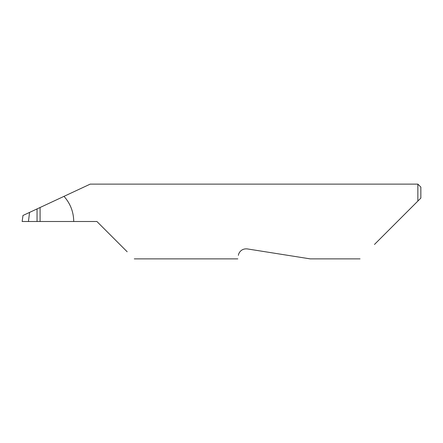 <?xml version="1.0" encoding="UTF-8"?>
<svg xmlns="http://www.w3.org/2000/svg" width="443" height="443" viewBox="0 0 443 443"><rect width="100%" height="100%" fill="white"/><g stroke="black" fill="none" stroke-linecap="round" stroke-linejoin="round"><path stroke-width="0.66" d="M37.051 208.913L40.092 207.496L40.092 221.5L37.051 221.5L37.051 208.913L29.559 212.407L28.446 221.5L37.051 221.5M238.384 255.373C237.647 260.013 237.647 260.013 238.384 255.373C238.445 253.462 240.948 248.274 247.277 248.911L310.211 258.878L247.277 248.911M374.468 244.458L417.86 201.067L417.86 184.122L90.217 184.122M40.092 221.5L96.906 221.5L127.174 251.768M73.732 221.5C73.604 211.909 70.359 203.525 64.002 196.349L90.217 184.122L63.759 196.459M64.002 196.349L40.092 207.496M28.446 221.5L22.15 221.5L22.975 215.475L29.559 212.407M420.85 198.076L417.86 201.067L420.85 198.076L420.85 187.112L417.86 184.122M360.048 258.878L310.211 258.878M237.83 258.878L134.284 258.878"/></g></svg>
